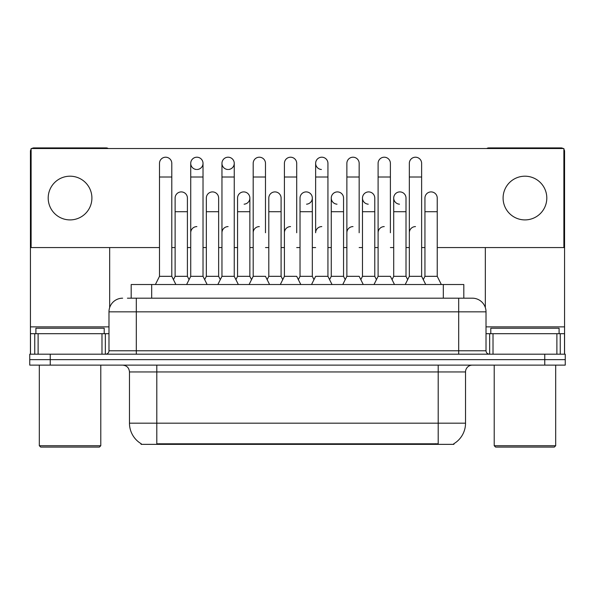 <?xml version="1.0" encoding="UTF-8"?>
<svg xmlns="http://www.w3.org/2000/svg" width="595" height="595" viewBox="0 0 595 595"><rect width="100%" height="100%" fill="white"/><g stroke="black" fill="none" stroke-linecap="round" stroke-linejoin="round"><path stroke-width="0.89" d="M131.19 298.184L131.19 284.522L463.81 284.522L463.81 298.184M453.918 443.684L453.918 444.353L141.082 444.353L141.082 443.684M141.29 443.803A23.904 23.904 0 0 1 129.472 423.179L156.797 423.179L156.797 443.803L438.203 443.803L438.203 423.179L465.528 423.179L465.528 371.949A6.828 6.828 0 0 1 472.356 365.122M129.472 423.179L129.472 371.949C129.07 367.799 126.794 365.523 122.644 365.122M453.71 443.803A23.904 23.904 0 0 0 465.528 423.179M50.24 354.189L565.25 354.189L565.25 359.655L29.75 359.655L29.75 365.122L50.24 365.122L50.24 359.655L29.75 359.655L29.75 354.189L50.24 354.189L50.24 359.655L565.25 359.655L565.25 365.122L50.24 365.122M127.739 298.184L467.573 298.184M127.427 298.184L136.307 298.184L136.307 311.847L108.982 311.847L108.982 350.775A3.414 3.414 0 0 1 105.568 354.189M122.644 298.184A13.663 13.663 0 0 0 108.982 311.847M486.018 311.847L458.693 311.847L458.693 298.184L472.356 298.184A13.663 13.663 0 0 1 486.018 311.847L486.018 350.775C486.204 352.835 487.342 353.973 489.432 354.189M405.225 284.522L409.33 276.325L421.624 276.325L425.722 284.522M421.624 276.325L421.624 163.35A6.151 6.151 0 0 0 415.474 157.206A6.151 6.151 0 0 1 415.86 157.214M409.33 276.325L409.33 177.013L421.624 177.013M409.33 177.013L409.33 163.35A6.151 6.151 0 0 1 415.474 157.206M423.283 279.643L424.942 276.325L437.236 276.325L441.334 284.522M437.236 276.325L437.236 198.053A6.151 6.151 0 0 0 431.472 191.917A6.151 6.151 0 0 1 437.236 198.053M424.942 276.325L424.942 211.708L437.236 211.708M424.942 211.708L424.942 198.053A6.151 6.151 0 0 1 431.472 191.917M409.33 232.749A6.151 6.151 0 0 1 415.474 226.598M374.002 284.522L378.1 276.325L390.394 276.325L394.492 284.522M390.394 232.749L390.394 163.35A6.151 6.151 0 0 0 384.244 157.206A6.151 6.151 0 0 1 384.63 157.214M378.1 276.325L378.1 177.013L390.394 177.013M378.1 177.013L378.1 163.35A6.151 6.151 0 0 1 384.244 157.206M342.772 284.522L346.87 276.325L359.164 276.325L363.262 284.522M359.164 232.749L359.164 163.35A6.151 6.151 0 0 0 353.014 157.206A6.151 6.151 0 0 1 353.4 157.214M311.542 284.522L315.64 276.325L327.934 276.325L329.593 279.643L331.259 276.325L343.553 276.325L345.212 279.643L346.87 276.325L346.87 177.013L359.164 177.013M346.87 177.013L346.87 163.35A6.151 6.151 0 0 1 353.014 157.206M321.791 226.598A6.151 6.151 0 0 0 315.64 232.749L315.64 177.013L327.934 177.013L327.934 276.325L332.032 284.522M315.64 177.013L315.64 163.35A6.151 6.151 0 0 1 322.178 157.214A6.151 6.151 0 0 1 327.934 163.35L327.934 177.013M280.312 284.522L284.41 276.325L296.704 276.325L300.802 284.522M296.704 232.749L296.704 163.35A6.151 6.151 0 0 0 290.561 157.206A6.151 6.151 0 0 1 290.948 157.214M267.14 279.643L268.799 276.325L281.093 276.325L282.751 279.643L284.41 276.325L284.41 177.013L296.704 177.013M284.41 177.013L284.41 163.35A6.151 6.151 0 0 1 290.561 157.206M392.053 279.643L393.712 276.325L406.006 276.325L407.664 279.643M406.006 276.325L406.006 198.053A6.151 6.151 0 0 0 400.249 191.917A6.151 6.151 0 0 1 406.006 198.053M393.712 276.325L393.712 211.708L406.006 211.708M393.712 211.708L393.712 198.053A6.151 6.151 0 0 1 400.249 191.917M360.823 279.643L362.481 276.325L374.776 276.325L376.442 279.643M374.776 276.325L374.776 198.053A6.151 6.151 0 0 0 369.019 191.917A6.151 6.151 0 0 1 374.776 198.053M362.481 276.325L362.481 211.708L374.776 211.708M362.481 211.708L362.481 198.053A6.151 6.151 0 0 1 369.019 191.917M343.553 276.325L343.553 198.053A6.151 6.151 0 0 0 337.789 191.917A6.151 6.151 0 0 1 343.553 198.053M331.259 276.325L331.259 211.708L343.553 211.708M331.259 211.708L331.259 198.053A6.151 6.151 0 0 1 337.789 191.917M378.1 232.749A6.151 6.151 0 0 1 384.244 226.598M101.983 354.189L101.983 333.698L38.117 333.698L38.117 354.189M108.208 148.527A3.414 3.414 0 0 0 106.252 147.917L33.848 147.917A3.414 3.414 0 0 0 31.892 148.527M31.119 149.278A3.414 3.414 0 0 0 30.434 151.331L30.434 333.698L38.117 333.698M109.666 247.572L109.666 307.578M101.983 333.698L108.982 333.698M30.434 354.189L30.434 333.698M556.883 354.189L556.883 333.698L493.017 333.698L493.017 354.189M564.566 354.189L564.566 333.698L564.566 354.189M563.108 148.527A3.414 3.414 0 0 0 561.152 147.917L488.748 147.917A3.414 3.414 0 0 0 486.792 148.527M485.334 247.572L485.334 307.578M563.881 149.278A3.414 3.414 0 0 1 564.566 151.331L564.566 333.698L560.245 333.698L560.245 354.189M486.018 333.698L493.017 333.698M556.883 333.698L560.245 333.698M104.199 333.698L104.199 328.239L35.901 328.239L35.901 333.698M39.315 365.122L39.315 445.722L100.786 445.722L100.786 365.122M100.786 445.722L99.417 447.083L40.676 447.083L39.315 445.722M559.099 333.698L559.099 328.239L490.801 328.239L490.801 333.698M494.214 365.122L494.214 445.722L555.685 445.722L555.685 365.122M555.685 445.722L554.324 447.083L495.583 447.083L494.214 445.722M207.12 284.522L203.021 276.325L190.727 276.325L190.727 163.35A6.151 6.151 0 0 1 196.878 157.206A6.151 6.151 0 0 0 190.727 163.156A6.151 6.151 0 0 0 196.491 169.486M238.35 284.522L234.251 276.325L221.957 276.325L221.957 163.35A6.151 6.151 0 0 1 228.101 157.206A6.151 6.151 0 0 0 221.957 163.156A6.151 6.151 0 0 0 227.714 169.486M337.402 191.902A6.151 6.151 0 0 0 331.259 197.86A6.151 6.151 0 0 0 337.015 204.182M368.632 191.902A6.151 6.151 0 0 0 362.489 197.86A6.151 6.151 0 0 0 368.245 204.182M399.862 191.902A6.151 6.151 0 0 0 393.719 197.86A6.151 6.151 0 0 0 399.476 204.182M322.178 157.214A6.151 6.151 0 0 0 315.647 163.156A6.151 6.151 0 0 0 321.404 169.486M524.954 176.194A21.859 21.859 0 0 0 503.095 198.053A21.859 21.859 0 0 0 524.954 219.905A21.859 21.859 0 0 0 546.805 198.053A21.859 21.859 0 0 0 524.954 176.194M70.046 176.194A21.859 21.859 0 0 0 48.195 198.053A21.859 21.859 0 0 0 70.046 219.905A21.859 21.859 0 0 0 91.905 198.053A21.859 21.859 0 0 0 70.046 176.194M244.106 204.182A6.151 6.151 0 0 0 249.863 198.053A6.151 6.151 0 0 0 244.106 191.917A6.151 6.151 0 0 1 249.863 198.053L249.863 276.325L251.521 279.643L253.187 276.325L265.482 276.325L269.58 284.522M228.487 169.486A6.151 6.151 0 0 0 234.251 163.35A6.151 6.151 0 0 0 228.101 157.206A6.151 6.151 0 0 1 228.487 157.214M306.559 204.182A6.151 6.151 0 0 0 312.323 198.053A6.151 6.151 0 0 0 306.559 191.917A6.151 6.151 0 0 1 312.323 198.053L312.323 276.325L313.982 279.643M437.236 247.572L563.881 247.572L563.881 148.527L31.119 148.527L31.119 247.572L159.497 247.572M171.791 247.572L175.116 247.572M187.41 247.572L190.727 247.572M203.021 247.572L206.339 247.572M218.64 247.572L221.957 247.572M234.251 247.572L237.569 247.572M249.863 247.572L253.187 247.572M265.482 247.572L268.799 247.572M281.093 247.572L284.41 247.572M296.704 247.572L300.029 247.572M312.323 247.572L315.64 247.572M327.934 247.572L331.259 247.572M343.553 247.572L346.87 247.572M359.164 247.572L362.481 247.572M374.776 247.572L378.1 247.572M390.394 247.572L393.712 247.572M406.006 247.572L409.33 247.572M421.624 247.572L424.942 247.572M197.265 169.486A6.151 6.151 0 0 0 203.021 163.35A6.151 6.151 0 0 0 196.878 157.206A6.151 6.151 0 0 1 197.265 157.214M298.37 279.643L300.029 276.325L312.323 276.325M300.029 276.325L300.029 211.708L312.323 211.708M300.029 211.708L300.029 198.053A6.151 6.151 0 0 1 306.559 191.917M346.87 232.749A6.151 6.151 0 0 1 353.014 226.598M327.934 276.325L327.934 232.749M284.41 276.325L284.41 232.749A6.151 6.151 0 0 1 290.561 226.598M265.482 232.749L265.482 177.013L253.187 177.013L253.187 276.325L249.089 284.522M253.187 177.013L253.187 163.35A6.151 6.151 0 0 1 259.717 157.214A6.151 6.151 0 0 1 265.482 163.35L265.482 177.013M204.68 279.643L206.339 276.325L218.64 276.325L220.299 279.643L221.957 276.325L217.859 284.522M249.863 276.325L237.569 276.325L235.91 279.643L234.251 276.325L234.251 163.35M190.727 276.325L186.629 284.522M203.021 276.325L203.021 163.35M155.399 284.522L159.497 276.325L171.791 276.325L175.889 284.522M171.791 276.325L171.791 163.35A6.151 6.151 0 0 0 165.648 157.206A6.151 6.151 0 0 1 166.035 157.214M159.497 276.325L159.497 177.013L171.791 177.013M159.497 177.013L159.497 163.35A6.151 6.151 0 0 1 165.648 157.206M281.093 276.325L281.093 198.053A6.151 6.151 0 0 0 275.329 191.917A6.151 6.151 0 0 1 281.093 198.053M268.799 276.325L268.799 211.708L281.093 211.708M268.799 211.708L268.799 198.053A6.151 6.151 0 0 1 275.329 191.917M237.569 276.325L237.569 211.708L249.863 211.708M237.569 211.708L237.569 198.053A6.151 6.151 0 0 1 244.106 191.917M218.64 276.325L218.64 198.053A6.151 6.151 0 0 0 212.876 191.917A6.151 6.151 0 0 1 218.64 198.053M206.339 276.325L206.339 211.708L218.64 211.708M206.339 211.708L206.339 198.053A6.151 6.151 0 0 1 212.876 191.917M173.457 279.643L175.116 276.325L187.41 276.325L189.069 279.643M187.41 276.325L187.41 198.053A6.151 6.151 0 0 0 181.646 191.917A6.151 6.151 0 0 1 187.41 198.053M175.116 276.325L175.116 211.708L187.41 211.708M175.116 211.708L175.116 198.053A6.151 6.151 0 0 1 181.646 191.917M253.187 276.325L253.187 232.749A6.151 6.151 0 0 1 259.331 226.598M234.251 276.325L234.251 232.749M221.957 232.749A6.151 6.151 0 0 1 228.101 226.598M190.727 232.749A6.151 6.151 0 0 1 196.878 226.598M435.473 444.353L435.473 443.684M159.527 444.353L159.527 443.684M151.68 298.184L151.68 284.522M443.32 298.184L443.32 284.522M438.203 365.122L438.203 371.949L129.472 371.949M465.528 371.949L438.203 371.949L438.203 423.179L156.797 423.179L156.797 365.122M544.76 365.122L544.76 354.189M136.307 354.189L136.307 350.775L486.018 350.775M108.982 350.775L136.307 350.775L136.307 311.847L458.693 311.847L458.693 354.189M108.982 326.871L30.434 326.871M105.345 333.698L105.345 354.189M30.486 333.698L30.486 354.189M34.755 354.189L34.755 333.698M564.566 326.871L486.018 326.871M564.514 354.189L564.514 333.698M489.655 354.189L489.655 333.698M259.331 157.206A6.151 6.151 0 0 1 259.717 157.214M221.957 177.013L234.251 177.013M190.727 177.013L203.021 177.013"/></g></svg>
